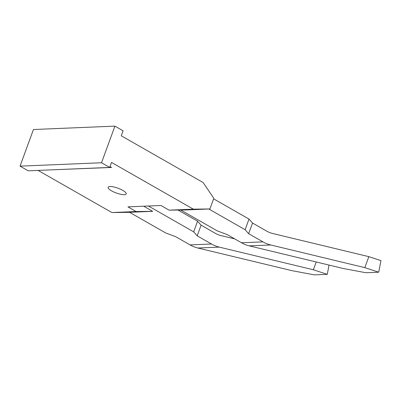 <?xml version="1.0" encoding="UTF-8"?>
<svg xmlns="http://www.w3.org/2000/svg" width="401" height="401" viewBox="0 0 401 401"><rect width="100%" height="100%" fill="white"/><g stroke="black" fill="none" stroke-linecap="round" stroke-linejoin="round"><path stroke-width="0.6" d="M122.766 190.37A9.619 2.546 20.1 0 1 126.195 193.909A9.619 2.546 20.1 0 1 120.726 194.29A9.619 2.546 20.1 0 1 111.553 190.836A9.619 2.546 20.1 0 1 108.13 187.297A9.619 2.546 20.1 0 1 113.593 186.921A9.619 2.546 20.1 0 1 122.766 190.37M180.736 210.024L217.252 230.876L227.207 234.59L241.522 242.76L262.961 241.873L248.645 233.698L245.121 229.718L208.841 209.001L185.688 209.964L169.127 210.164L160.941 205.492L127.929 206.866L136.109 211.538L152.676 211.332L128.45 212.34L111.884 212.545L38.09 170.405M143.698 206.209L152.676 211.332M213.813 198.3L209.913 208.956L193.352 209.162L111.523 162.435L109.699 167.433L101.513 162.756L114.917 126.13L123.102 130.806L121.272 135.799L203.101 182.52L213.813 198.3M208.841 209.001L209.913 208.956M46.235 170.064L111.563 167.448L110.014 166.565M111.884 212.545L136.109 211.538M169.127 210.164L193.352 209.162M101.513 162.756L20.05 166.139L28.23 170.816L109.699 167.433M20.05 166.139L33.453 129.518L114.917 126.13M190.069 244.901L211.507 244.008A41.183 33.443 87.6 0 0 219.282 247.116L313.371 269.778L327.266 274.334L314.404 274.87L291.933 270.665L197.843 248.008A41.183 33.443 -92.4 0 1 190.069 244.901L175.753 236.725L165.803 233.011L129.518 212.294M211.507 244.008L197.192 235.833L193.673 231.853L148.415 206.014M178.054 210.054L197.573 221.202L193.673 231.853M234.745 238.896L220.961 235.572A29.413 23.89 -92.4 0 1 215.407 233.352L201.091 225.182L197.573 221.202M213.613 198.846L249.021 219.061L245.121 229.718M241.522 242.76A41.183 33.443 -92.4 0 0 249.297 245.868L343.386 268.53L365.857 272.73L378.719 272.199L380.95 260.63L368.845 256.66L272.409 233.437A29.413 23.89 -92.4 0 1 266.86 231.217L252.545 223.041L249.021 219.061M262.961 241.873A41.183 33.443 87.6 0 0 270.73 244.976L364.825 267.637L378.719 272.199M252.545 223.041L248.645 233.698M368.845 256.66L364.825 267.637M327.266 274.334L329.056 265.076M201.091 225.182L197.192 235.833M316.224 261.988L313.371 269.778M249.297 245.868L270.73 244.976M197.843 248.008L219.282 247.116"/></g></svg>
